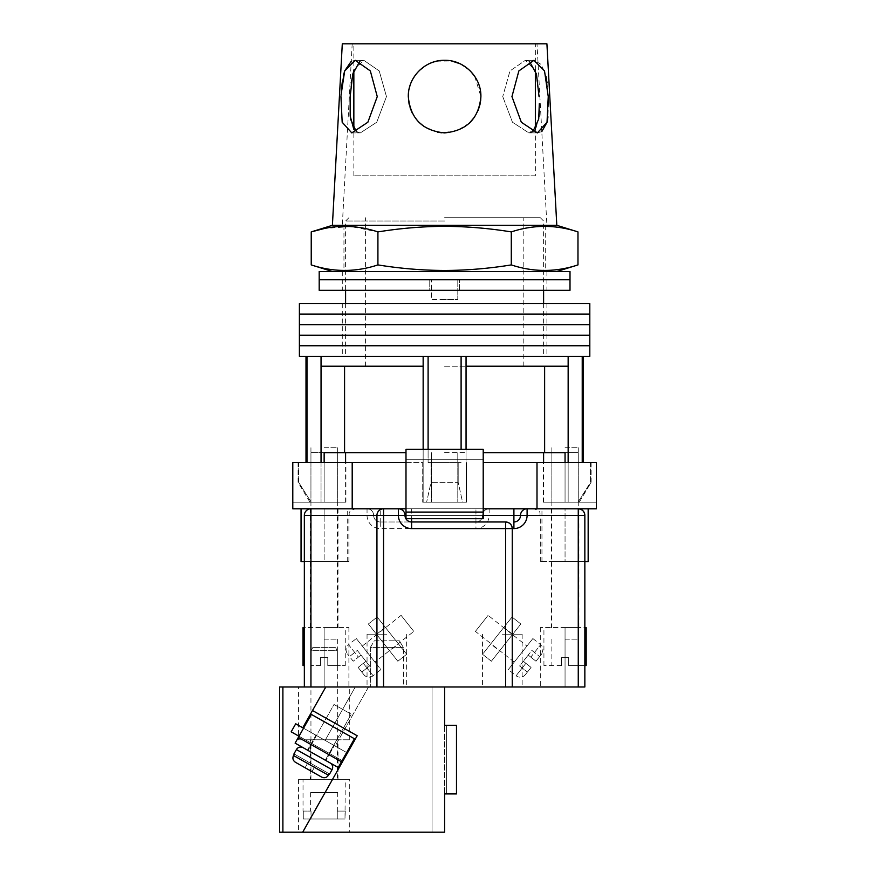 <?xml version="1.0" encoding="UTF-8"?>
<svg xmlns="http://www.w3.org/2000/svg" width="876" height="876" viewBox="0 0 876 876"><rect width="100%" height="100%" fill="white"/><g stroke="black" fill="none" stroke-linecap="round" stroke-linejoin="round"><path stroke-width="0.66" stroke-dasharray="4.38 3.29" d="M589.811 356.324L299.395 356.324M444.603 345.757L589.811 345.757L444.603 345.757M444.603 356.324L546.909 356.324L444.603 356.324M444.603 335.201L589.811 335.201L444.603 335.201M444.603 324.646L589.811 324.646L444.603 324.646M444.603 314.079L589.811 314.079L444.603 314.079M589.811 303.523L299.395 303.523M444.603 303.523L546.909 303.523L444.603 303.523M444.603 217.719L540.306 217.719L444.603 217.719M444.603 366.223L523.804 366.223L444.603 366.223M428.101 356.324L423.152 356.324L428.101 356.324L428.101 462.583L461.105 462.583L428.101 462.583L444.603 462.583L428.101 462.583L428.101 449.388M466.054 449.388L466.054 502.189L423.152 502.189L466.054 502.189L462.583 502.189L458.192 482.391L431.014 482.391L458.192 482.391L462.583 502.189L466.054 502.189L466.054 366.223L568.152 366.223L568.152 356.324L466.054 356.324L568.152 356.324M431.014 462.583L431.014 482.391L426.623 502.189L431.014 482.391L431.014 462.583M444.603 452.684L466.054 452.684L444.603 452.684M568.152 462.583L568.152 502.189L551.858 502.189L578.018 502.189L568.152 502.189L568.152 366.223L466.054 366.223L466.054 356.324L461.105 356.324L466.054 356.324M483.213 462.583L596.403 462.583L565.053 462.583L596.403 462.583L596.403 502.189L543.602 502.189L565.053 502.189L565.053 452.684L578.259 452.684L483.213 452.684M321.043 462.583L321.043 502.189L311.177 502.189L298.705 482.391L311.177 502.189L324.142 502.189L310.947 502.189L324.142 502.189L321.043 502.189L321.043 366.223L423.152 366.223L423.152 356.324L321.043 356.324L423.152 356.324M405.993 462.583L422.714 462.583L422.714 502.189L422.714 462.583L292.792 462.583L292.792 502.189L345.921 502.189L324.142 502.189L345.593 502.189L324.142 502.189L324.142 452.684L337.348 452.684L310.947 452.684L405.993 452.684M444.603 221.015L345.593 221.015L444.603 221.015M423.152 449.388L423.152 366.223L344.575 366.223L423.152 366.223L423.152 502.189L426.623 502.189L423.152 502.189L423.152 366.223M306.983 462.583L298.705 462.583L306.983 462.583L305.998 462.583L306.983 462.583L306.983 356.324L305.998 356.324L321.043 356.324L306.983 356.324M461.105 449.388L461.105 356.324M582.222 462.583L590.49 462.583L582.222 462.583L583.208 462.583L582.222 462.583L582.222 356.324M321.043 366.223L344.575 366.223L321.043 366.223L321.043 356.324M298.705 462.583L298.705 482.391L298.07 482.391L298.705 482.391L298.705 462.583L298.07 462.583L298.705 462.583M458.192 462.583L458.192 482.391L458.192 462.583M590.49 462.583L590.49 482.391L578.018 502.189L591.125 482.391L590.49 482.391L590.49 462.583L591.125 462.583L590.49 462.583M466.054 366.223L466.054 502.189L466.054 366.223L544.631 366.223L544.631 452.684M568.152 366.223L544.631 366.223M344.575 366.223L344.575 452.684M578.018 502.189L579.233 502.189L578.018 502.189M444.603 502.189L466.492 502.189L466.492 462.583L466.492 502.189L444.603 502.189M311.177 502.189L309.973 502.189L311.177 502.189M570.002 279.762L319.192 279.762L570.002 279.762M570.002 290.317L319.192 290.317M429.755 290.317L546.909 290.317L429.755 290.317L429.755 279.762L429.755 290.317M459.451 290.317L459.451 279.762L459.451 290.317M444.603 299.559L431.397 299.559L431.397 279.762L431.397 299.559L457.798 299.559L457.798 279.762L457.798 299.559L444.603 299.559M570.002 271.505L319.192 271.505M444.603 271.505L556.808 271.505L444.603 271.505M584.85 561.593L584.85 515.384L584.85 561.593L540.306 561.593L584.85 561.593L565.053 561.593L565.053 508.792L551.19 508.792L588.157 508.792L489.147 508.792A6.603 6.603 0 0 0 482.556 515.384A6.603 6.603 0 0 1 475.953 521.986L380.25 521.986L475.953 521.986L475.953 528.589A13.206 13.206 0 0 0 489.147 515.384L578.259 515.384L578.259 686.992L584.85 686.992L584.85 515.384L540.306 515.384L584.85 515.384L578.259 515.384L578.259 508.792L565.053 508.792L565.053 561.593L551.19 561.593L588.157 561.593M301.048 561.593L347.246 561.593L310.29 561.593L324.142 561.593L324.142 508.792L310.29 508.792L347.246 508.792L301.048 508.792L355.492 508.792L310.947 508.792L324.142 508.792L324.142 515.384L348.9 515.384L304.344 515.384L304.344 686.992L578.259 686.992M565.053 462.583L565.053 502.189L565.053 462.583L543.273 462.583L565.053 462.583L565.053 502.189L543.273 502.189L596.403 502.189L596.403 508.792L536.999 508.792L578.259 508.792C582.233 509.208 584.434 511.409 584.85 515.384A6.603 6.603 0 0 0 578.259 508.792A6.603 6.603 0 0 1 584.85 515.384M324.142 462.583L324.142 502.189L324.142 462.583L292.792 462.583L345.921 462.583L324.142 462.583L324.142 502.189L292.792 502.189L292.792 508.792L380.25 508.792L380.25 515.384L482.556 515.384A6.603 6.603 0 0 1 475.953 521.986A6.603 6.603 0 0 0 482.556 515.384A6.603 6.603 0 0 1 475.953 521.986L475.953 508.792L489.147 508.792A6.603 6.603 0 0 0 482.556 515.384L489.147 515.384L489.147 508.792A6.603 6.603 0 0 0 482.556 515.384A6.603 6.603 0 0 1 489.147 508.792M352.196 462.583L352.196 508.792L536.999 508.792L536.999 462.583M536.999 508.792L527.1 508.792A6.603 6.603 0 0 0 520.508 515.384A6.603 6.603 0 0 1 513.905 521.986A6.603 6.603 0 0 0 520.508 515.384A6.603 6.603 0 0 1 527.1 508.792L352.196 508.792M483.213 512.088L483.213 449.388L405.993 449.388L483.213 449.388L483.213 508.792L405.993 508.792L483.213 508.792L405.993 508.792L405.993 459.287L483.213 459.287L405.993 459.287L405.993 449.388L405.993 518.691L483.213 518.691L405.993 518.691L405.993 508.792L405.993 518.691L483.213 518.691L483.213 512.088L405.993 512.088M483.213 508.792L483.213 459.287L405.993 459.287L405.993 449.388L483.213 449.388L483.213 459.287L405.993 459.287L405.993 508.792M304.344 561.593L338.005 561.593L304.344 561.593L304.344 515.384C304.76 511.409 306.961 509.208 310.947 508.792C306.961 509.208 304.76 511.409 304.344 515.384A6.603 6.603 0 0 1 310.947 508.792A6.603 6.603 0 0 0 304.344 515.384L324.142 515.384L324.142 561.593L348.9 561.593L304.344 561.593L304.344 515.384L367.044 515.384A13.206 13.206 0 0 0 380.25 528.589L475.953 528.589M584.85 665.541L568.688 665.541L568.688 657.624L561.428 657.624L561.428 665.541L561.428 657.624L568.688 657.624L561.428 657.624L568.688 657.624L568.688 665.541L586.175 665.541M561.428 665.541L543.93 665.541L561.428 665.541L561.428 657.624L561.428 665.541M565.053 639.141L578.259 639.141L565.053 639.141M565.053 447.735L578.259 447.735L565.053 447.735M584.85 627.588L584.85 686.992L584.85 627.588L540.306 627.588L586.175 627.588M568.688 665.541L578.259 665.541L568.688 665.541L568.688 657.624L568.688 665.541M320.517 657.624L324.142 657.624L320.517 657.624L320.517 665.541L310.947 665.541L320.517 665.541L320.517 657.624L320.517 665.541L320.517 657.624L327.777 657.624L320.517 657.624M324.142 639.141L337.348 639.141L324.142 639.141M324.142 447.735L337.348 447.735L324.142 447.735M304.344 627.588L304.344 686.992L304.344 627.588L348.9 627.588L303.03 627.588M327.777 665.541L327.777 657.624L327.777 665.541L345.264 665.541L327.777 665.541L337.348 665.541L327.777 665.541L327.777 657.624L324.142 657.624L327.777 657.624L327.777 665.541M304.344 665.541L303.03 665.541M499.539 650.901L512.646 634.333L499.539 650.901L490.746 643.937L503.842 627.369L490.746 643.937M512.646 634.333L503.842 627.369M491.348 661.249L482.556 654.295L512.033 617.022L520.837 623.986L491.348 661.249L482.556 654.295L512.033 617.022L520.837 623.986L491.348 661.249M525.337 674.673L531.075 667.424L525.896 663.329L531.075 667.424L525.337 674.673A6.603 6.603 0 0 1 516.073 675.757L525.896 663.329L516.073 675.757L508.299 669.614L532.871 638.549L508.299 669.614M526.936 646.061L514.245 662.103L526.936 646.061L488.107 615.346L475.416 631.399L488.107 615.346M514.245 662.103L475.416 631.399M523.311 661.281L525.896 663.329L523.311 661.281L528.217 655.073L523.311 661.281L531.075 667.424L527.385 672.089L531.075 667.424L523.311 661.281L519.621 665.946L527.385 672.089L519.621 665.946L523.311 661.281M528.217 655.073L535.981 661.216L541.718 653.967L535.981 661.216L539.671 656.551L535.981 661.216L530.812 657.12L540.634 644.692L530.812 657.12L528.217 655.073L535.981 661.216L528.217 655.073L531.907 650.408L539.671 656.551L531.907 650.408L528.217 655.073M532.871 638.549L540.634 644.692C541.379 646.992 544.861 644.791 541.718 653.967M389.656 650.901L376.56 634.333L389.656 650.901L398.46 643.937L385.352 627.369L398.46 643.937M376.56 634.333L385.352 627.369M397.846 661.249L406.65 654.295L377.173 617.022L368.369 623.986L397.846 661.249L406.65 654.295L377.173 617.022L368.369 623.986L397.846 661.249M363.858 674.673L358.131 667.424L361.81 672.089L369.573 665.946L360.978 655.073L369.573 665.946L361.81 672.089L358.131 667.424L363.858 674.673A6.603 6.603 0 0 0 373.132 675.757L363.31 663.329L358.131 667.424L363.31 663.329L373.132 675.757L380.896 669.614L356.335 638.549L348.56 644.692L358.394 657.12L353.214 661.216L347.487 653.967L353.214 661.216L358.394 657.12L348.56 644.692C345.659 647.484 345.297 650.583 347.487 653.967M374.961 662.103L362.27 646.061L374.961 662.103L413.79 631.399L401.088 615.346L413.79 631.399M362.27 646.061L401.088 615.346M365.894 661.281L358.131 667.424L365.894 661.281M360.978 655.073L353.214 661.216L360.978 655.073L357.298 650.408L349.535 656.551L357.298 650.408L360.978 655.073M356.335 638.549L380.896 669.614M502.353 686.992L522.151 686.992L502.353 686.992M502.353 634.191L522.151 634.191L502.353 634.191M386.853 686.992L367.044 686.992L386.853 686.992M386.853 634.191L367.044 634.191L386.853 634.191M475.953 508.792L380.25 508.792M383.546 508.792C379.571 509.208 377.37 511.409 376.943 515.384L376.943 686.992L325.795 686.992L368.522 686.992L335.158 746.056L302.767 727.759L347.433 752.999L295.716 723.784L347.433 752.999L302.767 727.759L325.795 686.992L279.597 686.992M512.252 528.589L512.252 686.992M565.053 686.992L540.306 686.992L565.053 686.992L565.053 627.588L578.916 627.588L565.053 627.588L565.053 686.992M324.142 686.992L348.9 686.992L324.142 686.992L324.142 627.588L338.005 627.588L324.142 627.588L324.142 686.992M505.649 521.986L411.6 521.986A6.603 6.603 0 0 1 404.997 515.384A6.603 6.603 0 0 0 411.6 521.986M367.044 508.792A6.603 6.603 0 0 1 373.647 515.384A6.603 6.603 0 0 0 380.25 521.986A6.603 6.603 0 0 1 373.647 515.384A6.603 6.603 0 0 0 367.044 508.792A6.603 6.603 0 0 1 373.647 515.384L380.25 515.384L380.25 521.986A6.603 6.603 0 0 1 373.647 515.384L367.044 515.384L367.044 508.792M398.394 508.792A6.603 6.603 0 0 1 404.997 515.384A6.603 6.603 0 0 0 398.394 508.792M565.053 561.593L578.916 561.593L565.053 561.593M535.356 175.802L353.849 175.802L535.356 175.802L535.356 129.407M535.356 70.025L535.356 43.8L353.849 43.8L535.356 43.8M353.849 175.802L353.849 129.407L360.365 132.9L356.444 131.871M359.784 61.331L363.792 60.302L379.22 70.934L386.458 96.601L376.724 122.246L360.365 132.9L376.757 122.202L386.458 96.601L379.22 70.923L363.792 60.302L353.849 70.025L353.849 43.8M351.243 61.298L355.218 60.302L370.351 70.934L377.26 96.601L367.865 122.246L351.791 132.9L342.166 122.224L340.95 96.601M408.304 96.601C410.395 118.643 422.484 130.743 444.592 132.9C466.744 130.721 478.844 118.621 480.902 96.601C478.811 118.643 466.711 130.743 444.603 132.9C422.473 130.721 410.373 118.621 408.304 96.601C407.877 77.11 425.134 59.853 444.592 60.302C464.105 59.875 481.318 77.11 480.902 96.601C481.296 77.066 464.105 59.886 444.592 60.302C425.068 59.897 407.898 77.077 408.304 96.601M532.761 131.871L528.83 132.9L512.438 122.202L502.747 96.601L512.471 122.246L528.83 132.9L535.915 128.542L538.959 116.771M539.298 110.683L539.309 103.707M547.007 82.672L548.299 97.718M548.453 102.591L547.938 116.837M547.456 120.143L546.996 122.377M541.795 131.597L537.404 132.9L521.319 122.224L511.945 96.601L518.866 70.923L533.977 60.302L541.51 64.605L545.945 76.398M480.639 100.992L480.179 103.817M478.121 110.54L474.759 116.804M469.437 123.067L456.659 130.842L441.57 132.78M437.77 132.254L424.28 126.692M418.881 122.224L412.322 113.201M410.045 107.737L409.092 104.167M311.232 264.913C333.46 272.261 355.689 272.261 377.917 264.913C400.157 268.516 422.385 270.377 444.603 270.476C466.886 270.366 489.126 268.505 511.288 264.913C533.517 272.261 555.745 272.261 577.974 264.913M577.974 231.91C555.745 224.563 533.517 224.563 511.288 231.91C489.126 228.308 466.886 226.446 444.603 226.336C422.385 226.446 400.157 228.297 377.917 231.91L351.243 226.577L324.569 228.439M332.398 225.307L556.808 225.307M351.298 82.662L350.159 96.601M539.047 96.601L535.641 70.923L525.403 60.302L509.974 70.934L502.747 96.601L509.985 70.923L525.403 60.302L529.411 61.331M536.999 43.8L352.196 43.8L536.999 43.8L546.909 225.307L342.297 225.307L546.909 225.307M352.196 43.8L342.297 225.307M342.297 43.8L546.909 43.8M341.027 95.232L341.476 89.155M342.198 82.662L343.315 76.07M344.104 72.839L344.673 70.934M408.676 91.411L409.092 89.045M409.946 85.782L413.22 78.347M415.706 74.635L419.527 70.354M424.805 66.171L430.948 62.962M436.664 61.178L451.644 60.992M459.944 63.707L470.27 70.934M474.737 76.354L480.902 96.601M444.603 225.307L545.255 225.307L444.603 225.307M511.288 231.91L511.288 264.913M377.917 231.91L377.917 264.913M311.363 743.231L315.907 735.183L334.293 745.575L315.907 735.183L334.293 745.575L315.907 735.183L311.363 743.231L329.748 753.623L334.293 745.575L329.748 753.623L311.363 743.231L307.465 750.13L325.85 760.51L307.465 750.13L325.85 760.51L307.465 750.13L311.363 743.231L329.748 753.623L325.85 760.51L329.748 753.623L311.363 743.231M279.597 832.2L302.691 832.2L357.178 735.752L312.502 710.524L325.795 686.992L302.767 727.759L325.795 686.992L302.767 727.759L312.502 710.524L357.178 735.752L312.502 710.524L357.178 735.752L312.502 710.524L325.795 686.992L444.603 686.992L432.065 686.992L432.065 832.2L432.065 686.992L432.065 832.2L444.603 832.2L444.603 793.919L446.585 793.919L446.585 725.273L456.484 725.273L444.603 725.273L444.603 686.992L432.065 686.992L432.065 832.2L444.603 832.2L444.603 725.273L456.484 725.273L456.484 793.919L446.585 793.919L446.585 725.273L444.603 725.273L444.603 686.992L444.603 832.2L302.691 832.2L357.178 735.752L342.888 761.047L291.171 731.821L342.888 761.047L347.433 752.999L302.767 727.759L347.433 752.999L342.888 761.047L347.433 752.999L295.716 723.784L291.171 731.821L342.888 761.047L357.178 735.752L312.502 710.524L302.767 727.759L335.158 746.056L368.522 686.992L304.344 686.992M346.655 752.55L303.556 728.208M342.111 760.598L299.001 736.256L342.111 760.598L299.001 736.256L342.111 760.598L299.001 736.256L311.341 714.411L354.441 738.764L342.111 760.598L354.441 738.764L311.341 714.411L299.001 736.256L311.341 714.411L354.441 738.764L342.111 760.598L354.441 738.764L311.341 714.411L354.441 738.764L311.341 714.411L299.001 736.256M341.454 761.748L354.441 738.764L341.454 761.748L354.441 738.764L311.341 714.411L295.113 743.144L338.213 767.496L341.454 761.748L338.213 767.496L341.454 761.748L298.355 737.406L311.341 714.411L295.113 743.144L298.355 737.406L341.454 761.748L298.355 737.406M334.008 704.479L351.254 714.214L325.281 760.193L308.045 750.447L325.281 760.193L308.045 750.447L325.281 760.193L351.254 714.214L334.008 704.479L308.045 750.447L334.008 704.479L351.254 714.214L334.008 704.479M329.267 773.815L315.24 765.887L329.606 774.001L328.456 775.249L329.267 773.815L294.314 754.072L293.504 755.506L328.456 775.249C326.671 777.735 324.394 778.337 321.601 777.067L295.486 762.317C292.956 760.587 292.299 758.309 293.504 755.506L294.314 754.072L293.504 755.506C292.299 758.309 292.956 760.587 295.486 762.317L321.601 777.067L295.486 762.317C292.956 760.587 292.299 758.309 293.504 755.506L328.456 775.249L329.267 773.815L293.975 753.875L296.406 749.571L332.037 769.697A4.949 4.949 0 0 0 330.164 762.952L303.151 747.688A4.949 4.949 0 0 0 296.406 749.571M321.601 777.067C324.394 778.337 326.671 777.735 328.456 775.249C326.671 777.735 324.394 778.337 321.601 777.067L305.1 767.737L308.341 762L305.1 767.737L308.341 762L315.24 765.887L311.987 771.636L315.24 765.887L311.987 771.636L315.24 765.887L308.341 762L305.1 767.737L295.486 762.317M295.113 743.144L338.213 767.496L295.113 743.144M330.164 762.952L303.151 747.688L330.164 762.952M329.606 774.001L332.037 769.697M308.341 762L305.1 767.737L308.341 762M315.24 765.887L311.987 771.636L315.24 765.887M291.171 731.821L295.716 723.784L291.171 731.821M335.366 647.397L312.929 647.397L335.366 647.397L337.348 650.693L310.947 650.693L310.947 779.399L337.348 779.399L310.947 779.399M312.929 647.397L310.947 650.693L337.348 650.693L337.348 779.399M337.676 792.594L310.619 792.594L337.676 792.594L337.676 811.077M345.264 811.077L345.002 818.994L337.271 818.994L337.271 811.077L337.271 818.994L311.024 818.994L345.002 818.994L303.282 818.994L345.002 818.994L345.264 779.399L303.03 779.399L345.264 779.399M303.03 811.077L311.024 811.077L311.024 818.994L303.282 818.994L303.282 811.077L303.282 818.994L311.024 818.994L311.024 811.077L303.03 811.077L303.03 779.399M310.619 792.594L310.619 811.077M345.002 811.077L337.271 811.077L345.002 811.077M310.29 779.399L338.005 779.399L310.29 779.399L310.29 739.793L338.005 739.793L310.29 739.793M338.005 779.399L338.005 739.793M349.721 779.399L298.574 779.399L349.721 779.399L349.721 832.2L298.574 832.2L349.721 832.2M298.574 779.399L298.574 832.2M298.574 739.793L349.721 739.793L298.574 739.793L298.574 686.992L349.721 686.992L298.574 686.992M349.721 739.793L349.721 686.992M376.943 686.992L444.603 686.992M403.343 686.992L370.351 686.992L403.343 686.992L403.343 647.397L403.343 686.992M325.795 686.992L302.767 727.759M312.502 710.524L357.178 735.752L347.433 752.999M370.351 647.397L370.351 686.992L370.351 647.397L403.343 647.397L370.351 647.397L374.315 640.794L399.379 640.794L374.315 640.794L370.351 647.397M399.379 640.794L403.343 647.397L399.379 640.794M456.484 793.919L444.603 793.919L456.484 793.919L456.484 725.273L456.484 793.919M446.585 793.919L446.585 725.273L446.585 793.919M310.947 686.992L310.947 508.792M411.6 508.792L411.6 518.691M483.213 515.384L405.993 515.384M380.25 521.986L380.25 528.589M328.456 775.249L293.504 755.506M355.262 686.992L325.105 740.384L355.262 686.992M282.893 832.2L282.893 686.992M342.297 303.523L342.297 356.324M546.909 303.523L546.909 356.324M365.401 366.223L365.401 217.719M431.397 452.684L431.397 502.189L431.397 452.684M551.858 452.684L551.858 502.189M310.947 452.684L310.947 502.189M540.306 217.719L543.602 221.015L543.602 290.317M543.602 303.523L543.602 356.324M348.9 217.719L345.593 221.015L345.593 290.317M345.593 303.523L345.593 356.324M543.602 502.189L543.602 462.583M345.593 502.189L345.593 462.583M337.348 452.684L337.348 502.189M457.798 452.684L457.798 502.189L457.798 452.684M578.259 452.684L578.259 502.189M591.125 462.583L591.125 482.391L579.233 502.189M298.07 462.583L298.07 482.391L309.973 502.189M523.804 366.223L523.804 217.719M342.297 271.505L342.297 290.317M546.909 271.505L546.909 290.317M551.19 627.588L551.19 508.792M310.29 627.588L310.29 508.792M347.246 561.593L347.246 508.792M345.921 502.189L345.921 462.583M543.273 502.189L543.273 462.583M338.005 627.588L338.005 508.792M541.959 561.593L541.959 508.792M578.916 627.588L578.916 508.792M551.858 639.141L551.858 665.541M578.259 447.735L578.259 627.588M543.93 665.541L543.93 627.588M551.858 447.735L551.858 627.588M578.259 639.141L578.259 665.541M310.947 639.141L310.947 665.541M337.348 447.735L337.348 627.588M345.264 665.541L345.264 627.588M310.947 447.735L310.947 627.588M337.348 639.141L337.348 665.541M482.556 634.191L482.556 686.992M367.044 634.191L367.044 686.992M540.306 561.593L540.306 515.384C539.036 513.435 542.726 511.923 533.703 508.792M348.9 561.593L348.9 515.384C350.159 513.435 346.469 511.923 355.492 508.792M540.306 627.588L540.306 686.992M348.9 627.588L348.9 686.992M406.65 634.191L406.65 686.992M522.151 634.191L522.151 686.992M351.791 132.9L360.365 132.9L351.791 132.9M537.404 132.9L528.83 132.9L537.404 132.9M343.95 225.307L343.95 271.505M545.255 225.307L545.255 271.505M533.977 60.302L525.403 60.302L533.977 60.302M355.218 60.302L363.792 60.302L355.218 60.302"/><path stroke-width="1.31" d="M444.603 345.757L589.811 345.757L589.811 356.324L299.395 356.324L299.395 345.757L589.811 345.757L589.811 335.201L444.603 335.201L589.811 335.201L589.811 324.646L444.603 324.646L589.811 324.646L589.811 314.079L444.603 314.079L589.811 314.079L589.811 303.523L299.395 303.523L299.395 314.079L444.603 314.079L299.395 314.079L299.395 324.646L444.603 324.646L299.395 324.646L299.395 335.201L444.603 335.201L299.395 335.201L299.395 345.757L444.603 345.757M428.101 449.388L428.101 356.324M306.983 462.583L306.983 356.324M582.222 462.583L582.222 356.324M461.105 449.388L461.105 356.324M565.053 462.583L565.053 452.684L483.213 452.684M405.993 452.684L324.142 452.684L324.142 462.583M568.152 462.583L568.152 366.223L466.054 366.223L466.054 356.324M568.152 366.223L568.152 356.324M466.054 449.388L466.054 366.223M423.152 449.388L423.152 366.223L321.043 366.223L321.043 356.324M423.152 366.223L423.152 356.324M321.043 462.583L321.043 366.223M344.575 366.223L344.575 452.684M544.631 366.223L544.631 452.684M444.603 279.762L570.002 279.762L570.002 290.317L319.192 290.317L319.192 279.762L570.002 279.762L570.002 271.505L319.192 271.505L319.192 279.762L444.603 279.762M588.157 508.792L588.157 561.593L584.85 561.593M405.993 462.583L292.792 462.583L292.792 508.792L398.394 508.792A6.603 6.603 0 0 1 404.997 515.384A6.603 6.603 0 0 0 411.6 521.986L505.649 521.986C509.635 522.403 511.836 524.604 512.252 528.589L512.252 686.992L376.943 686.992L376.943 515.384A6.603 6.603 0 0 1 383.546 508.792L383.546 686.992M536.999 462.583L536.999 508.792L596.403 508.792L596.403 462.583L483.213 462.583M536.999 508.792L483.213 508.792M405.993 508.792L398.394 508.792A6.603 6.603 0 0 1 404.997 515.384A6.603 6.603 0 0 0 411.6 521.986L411.6 518.691M352.196 462.583L352.196 508.792M483.213 512.088L483.213 449.388L405.993 449.388L405.993 512.088L483.213 512.088L483.213 518.691L405.993 518.691L405.993 512.088M304.344 561.593L301.048 561.593L301.048 508.792M584.85 665.541L586.175 665.541L586.175 627.588L584.85 627.588M304.344 627.588L303.03 627.588L303.03 665.541L304.344 665.541M304.344 686.992L304.344 515.384A6.603 6.603 0 0 1 310.947 508.792L310.947 686.992L282.893 686.992L282.893 832.2L444.603 832.2L444.603 793.919L456.484 793.919L456.484 725.273L444.603 725.273L444.603 686.992M578.259 686.992L578.259 515.384L584.85 515.384C584.434 511.409 582.233 509.208 578.259 508.792A6.603 6.603 0 0 1 584.85 515.384L584.85 686.992L512.252 686.992M342.111 760.598L342.888 761.047L302.691 832.2L357.178 735.752L312.502 710.524L325.795 686.992L310.947 686.992M505.649 686.992L505.649 528.589L512.252 528.589A6.603 6.603 0 0 0 505.649 521.986A6.603 6.603 0 0 1 512.252 528.589L513.905 528.589A13.206 13.206 0 0 0 527.1 515.384L578.259 515.384L578.259 508.792M483.213 515.384L513.905 515.384L513.905 521.986A6.603 6.603 0 0 0 520.508 515.384A6.603 6.603 0 0 1 527.1 508.792L527.1 515.384L520.508 515.384A6.603 6.603 0 0 1 527.1 508.792M535.356 129.407L535.356 70.025M356.444 131.871L350.488 119.037L350.159 96.601L350.181 116.103L353.849 129.407L353.849 70.025L351.298 82.662M340.95 96.601L342.177 122.246L351.791 132.9L367.876 122.224L377.26 96.601L370.34 70.923L355.218 60.302L344.673 70.934L341.027 95.232M538.959 116.771L539.298 110.683M539.309 103.707L538.707 119.081L532.761 131.871M548.299 97.718L548.453 102.591M547.938 116.837L547.456 120.143M546.996 122.377L541.795 131.597M511.945 96.601L521.33 122.246L537.404 132.9L547.029 122.224L548.245 96.601L544.522 70.923L533.977 60.302L518.855 70.934L511.945 96.601M409.092 104.167L408.304 96.601C410.395 118.643 422.495 130.743 444.603 132.9C466.722 130.721 478.822 118.621 480.902 96.601L480.639 100.992M480.179 103.817L478.121 110.54M474.759 116.804L469.437 123.067M441.57 132.78L437.77 132.254M424.28 126.692L418.881 122.224M412.322 113.201L410.045 107.737M577.974 264.913C555.745 272.261 533.517 272.261 511.288 264.913C489.126 268.505 466.886 270.366 444.603 270.476C422.385 270.377 400.157 268.516 377.917 264.913C355.689 272.261 333.46 272.261 311.232 264.913L311.232 231.91C333.46 224.563 355.689 224.563 377.917 231.91C400.157 228.297 422.385 226.446 444.603 226.336C466.886 226.446 489.126 228.308 511.288 231.91C533.517 224.563 555.745 224.563 577.974 231.91L577.974 264.913L556.808 271.505M332.398 225.307L342.297 43.8L546.909 43.8L556.808 225.307L332.398 225.307L311.232 231.91L324.569 228.439M480.902 96.601C481.329 77.11 464.061 59.853 444.603 60.302C425.101 59.875 407.887 77.11 408.304 96.601L408.676 91.411M545.945 76.398L547.007 82.672M341.476 89.155L342.198 82.662M343.315 76.07L344.104 72.839M344.673 70.934L351.243 61.298M409.092 89.045L409.946 85.782M413.22 78.347L415.706 74.635M419.527 70.354L424.805 66.171M430.948 62.962L433.489 62.043M434.003 61.878L436.664 61.178M451.644 60.992L459.944 63.707M470.27 70.934L474.737 76.354M529.411 61.331L536.484 74.142L539.047 96.601M350.159 96.601L352.721 74.121L359.784 61.331M511.288 231.91L511.288 264.913M377.917 231.91L377.917 264.913M347.433 752.999L346.655 752.55M303.556 728.208L295.716 723.784L291.171 731.821L299.001 736.256M341.454 761.748L354.441 738.764L311.341 714.411L298.355 737.406L341.454 761.748L338.213 767.496L295.113 743.144L298.355 737.406M303.151 747.688L330.164 762.952A4.949 4.949 0 0 1 332.037 769.697L296.406 749.571A4.949 4.949 0 0 1 303.151 747.688M329.606 774.001L332.037 769.697M293.975 753.875L296.406 749.571M294.314 754.072L293.504 755.506L328.456 775.249L329.267 773.815M328.456 775.249C326.671 777.735 324.394 778.337 321.601 777.067L295.486 762.317C292.956 760.587 292.299 758.309 293.504 755.506M321.601 777.067L295.486 762.317M279.597 686.992L279.597 832.2L279.597 686.992L282.893 686.992M325.795 686.992L376.943 686.992M282.893 832.2L279.597 832.2M312.502 710.524L302.767 727.759M505.649 521.986L505.649 528.589L411.6 528.589A13.206 13.206 0 0 1 398.394 515.384L304.344 515.384M405.993 515.384L398.394 515.384L398.394 508.792M513.905 528.589L513.905 521.986A6.603 6.603 0 0 0 520.508 515.384L513.905 515.384L513.905 508.792M411.6 528.589L411.6 521.986M543.602 290.317L543.602 303.523M305.998 462.583L305.998 356.324M583.208 462.583L583.208 356.324M345.593 290.317L345.593 303.523M543.602 462.583L543.602 452.684M345.593 462.583L345.593 452.684M556.808 225.307L577.974 231.91M332.398 271.505L311.232 264.913"/></g></svg>
